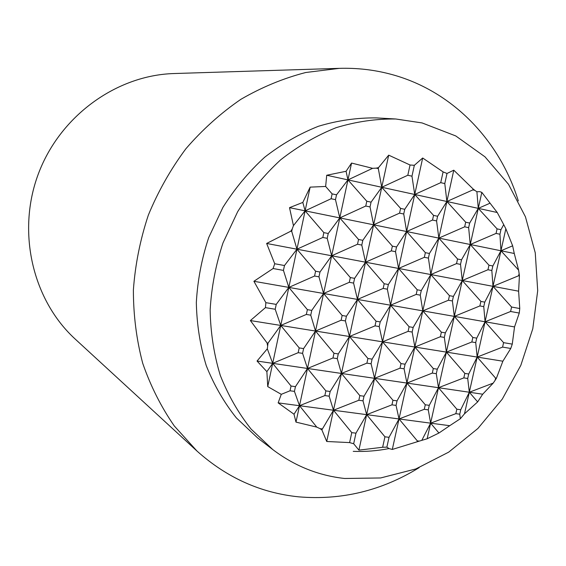 <?xml version="1.0" encoding="UTF-8"?>
<svg xmlns="http://www.w3.org/2000/svg" width="566" height="566" viewBox="0 0 566 566"><rect width="100%" height="100%" fill="white"/><g stroke="black" fill="none" stroke-linecap="round" stroke-linejoin="round"><path stroke-width="0.85" d="M358.908 450.133L366.655 414.652L384.937 436.803L382.644 447.26L358.908 450.133L353.665 443.73L355.964 433.16L366.655 414.652L398.57 268.447L417.213 289.785L416.201 294.419L390.54 305.215L409.098 326.759L408.086 331.372L382.545 341.836L401.011 363.584L400.006 368.183L374.586 378.314L392.96 400.268L391.955 404.839L366.655 414.652L363.004 400.848L364.016 396.221L374.586 378.314L371.084 363.782L372.095 359.134L382.545 341.836L379.199 326.561L380.21 321.898L390.54 305.215L387.342 289.198L388.361 284.514L398.57 268.447L422.682 158.006L443.1 171.908L440.737 182.662L414.715 194.478L433.549 215.398L432.523 220.061L406.629 231.536L425.363 252.669L424.344 257.318L398.57 268.447L395.521 251.679L396.54 246.981L406.629 231.536L403.728 214.012L404.754 209.293L414.715 194.478L411.97 176.189L414.34 165.307L410.046 164.996L407.81 175.248L381.753 187.275L388.7 155.155L410.046 164.996M349.604 442.598L326.724 441.487L373.624 224.808L392.372 246.153L391.347 250.865L365.537 262.192L384.187 283.75L383.168 288.441L357.479 299.428L376.036 321.198L375.017 325.867L349.448 336.508L367.914 358.49L366.902 363.146L341.454 373.447L359.827 395.634L358.823 400.268L333.487 410.237L351.776 432.636L349.604 442.598L353.665 443.73M326.724 441.487L321.87 429.87L333.487 410.237L329.15 396.179L330.162 391.488L341.454 373.447L337.258 358.632L338.277 353.927L349.448 336.508L345.401 320.936L346.427 316.217L357.479 299.428L353.58 283.092L354.606 278.345L365.537 262.192L361.794 245.085L362.82 240.324L373.624 224.808L381.753 187.275L400.594 208.408L399.561 213.134L373.624 224.808L370.037 206.93L371.07 202.147L381.753 187.275L378.314 168.611L378.534 167.607L376.227 168.137L378.314 168.611M322.075 428.901L319.974 428.639L321.87 429.87M319.974 428.639L316.776 427.118L295.983 422.109L294.002 414.22L278.147 402.872L281.274 394.332L267.739 386.599L266.876 371.629L257.042 361.044L267.315 348.798L268.022 343.116L280.743 325.45L275.203 309.255L276.229 304.402L288.83 287.401L283.446 270.399L284.479 265.532L296.952 249.203L291.723 231.388L292.226 228.997L290.783 231.204L291.723 231.388M268.022 343.116L267.081 342.968L267.52 345.479M267.081 342.968L250.384 320.561L265.447 307.628L275.203 309.255M276.229 304.402L265.864 302.661L265.447 307.628M265.864 302.661L253.901 281.288L273.088 268.525L283.446 270.399M284.479 265.532L274.729 263.749L273.088 268.525M274.729 263.749L266.643 243.458L290.783 231.204M292.226 228.997L293.443 225.629L289.516 207.658L302.817 202.423L310.147 187.134L325.648 186.455L326.716 175.248L346.074 171.286L351.564 163.065L372.612 168.321L376.227 168.137M378.534 167.607L388.7 155.155M414.34 165.307L422.682 158.006M505.855 228.791L512.647 245.814L500.945 250.766L505.855 228.791L503.719 224.617L500.945 229.69L497.075 228.869L496.064 233.425L470.254 244.512L481.829 192.369L490.057 203.18L478.277 208.366L497.075 228.869M518.626 275.748L492.993 286.339L500.945 250.766L518.612 270.145L519.121 273.555L518.626 275.748L519.418 275.904L518.619 291.193L519.758 308.527L511.593 307.034L510.589 311.491L485.069 321.771L503.584 342.656L502.587 347.1L477.173 357.068L492.993 286.339L511.593 307.034M495.116 380.317L493.219 383.104L469.313 392.238L477.173 357.068L495.604 378.145L495.116 380.317L496.396 378.272L495.604 378.145M464.488 413.824L460.342 418.734L459.741 414.199L460.738 409.742L469.313 392.238L477.662 401.91L464.488 413.824L469.313 392.238L467.714 378.484L468.712 374.006L477.173 357.068L475.723 342.628L476.728 338.143L485.069 321.771L483.76 306.638L484.765 302.131L492.993 286.339L491.833 270.506L492.845 265.985L500.945 250.766L499.934 234.239L500.945 229.69M487.956 269.749L462.266 280.517L470.254 244.512L488.967 265.221L487.956 269.749L491.833 270.506M479.883 305.937L454.314 316.387L462.266 280.517L480.888 301.423L479.883 305.937L483.76 306.638M463.83 377.89L438.487 387.703L446.383 352.116L464.827 373.411L463.83 377.89L467.714 378.484M471.839 341.984L446.383 352.116L454.314 316.387L472.843 337.485L471.839 341.984L475.723 342.628M455.849 413.661L430.62 423.163L438.487 387.703L456.84 409.197L455.849 413.661L459.741 414.199M427.16 438.763L421.804 440.362L430.62 423.163L438.933 433.025L427.16 438.763L430.62 423.163L428.271 409.855L429.276 405.341L438.487 387.703L436.287 373.702L437.292 369.173L446.383 352.116L444.324 337.407L445.336 332.858L454.314 316.387L452.404 300.963L453.416 296.4L462.266 280.517L460.505 264.386L461.523 259.801L470.254 244.512L468.648 227.659L469.667 223.061L478.277 208.366L476.897 191.761L479.77 191.655L481.829 192.369M453.776 170.189L473.07 188.931L472.858 189.893L446.885 201.503L453.776 170.189L447.013 173.465L443.1 171.908M464.679 226.825L438.827 238.102L446.885 201.503L465.698 222.219L464.679 226.825L468.648 227.659M456.536 263.607L430.804 274.56L438.827 238.102L457.554 259.016L456.536 263.607L460.505 264.386M440.348 336.742L414.85 347.036L422.809 310.868L441.36 332.185L440.348 336.742L444.324 337.407M448.428 300.249L422.809 310.868L430.804 274.56L449.439 295.678L448.428 300.249L452.404 300.963M432.304 373.093L406.919 383.069L414.85 347.036L433.308 368.558L432.304 373.093L436.287 373.702M424.288 409.303L399.023 418.953L406.919 383.069L425.285 404.782L424.288 409.303L428.271 409.855M392.309 449.446L389.019 448.569L386.868 447.14L389.026 437.32L399.023 418.953L417.298 440.872L417.092 441.805L392.309 449.446L399.023 418.953L396.037 405.405L397.042 400.841L406.919 383.069L404.082 368.799L405.093 364.214L414.85 347.036L412.161 332.051L413.173 327.445L422.809 310.868L420.269 295.155L421.288 290.528L430.804 274.56L428.412 258.11L429.431 253.469L438.827 238.102L436.584 220.917L437.61 216.262L446.885 201.503L444.791 183.575L447.013 173.465M267.739 386.599L305.109 210.842L302.817 202.423M293.443 225.629L305.109 210.842L310.147 187.134M266.876 371.629L272.685 363.344L267.315 348.798M325.648 186.455L332.136 193.89L331.103 198.737L305.109 210.842L323.851 232.633L322.818 237.465L296.952 249.203L315.602 271.22L314.569 276.031L288.83 287.401L307.38 309.644L306.355 314.441L280.743 325.45L299.195 347.913L298.176 352.689L272.685 363.344L291.044 386.026L290.033 390.781L281.274 394.332M295.983 422.109L347.956 179.889L346.074 171.286M294.002 414.22L299.506 405.716L294.433 391.382L295.445 386.642L307.501 368.459L302.577 353.354L303.595 348.592L315.524 331.046L310.748 315.17L311.774 310.387L323.582 293.492L318.962 276.824L319.988 272.02L331.676 255.775L327.205 238.321L328.238 233.496L339.798 217.91L335.482 199.664L336.522 194.817L347.956 179.889L351.564 163.065M372.612 168.321L347.956 179.889L366.796 201.241L365.763 206.031L339.798 217.91L358.547 239.482L357.514 244.25L331.676 255.775L350.326 277.566L349.3 282.314L323.582 293.492L342.14 315.495L341.121 320.229L315.524 331.046L333.99 353.269L332.971 357.981L307.501 368.459L325.867 390.894L324.856 395.584L299.506 405.716L316.776 427.118M355.964 433.16L351.776 432.636M389.026 437.32L384.937 436.803M382.644 447.26L386.868 447.14M278.147 402.872L449.715 425.703L438.933 433.025M421.804 440.362L419.257 441.119L417.298 440.872M324.856 395.584L329.15 396.179M290.033 390.781L294.433 391.382M358.823 400.268L363.004 400.848M391.955 404.839L396.037 405.405M460.342 418.734L449.715 425.703M330.162 391.488L325.867 390.894M295.445 386.642L291.044 386.026M364.016 396.221L359.827 395.634M397.042 400.841L392.96 400.268M429.276 405.341L425.285 404.782M460.738 409.742L456.84 409.197M257.042 361.044L482.692 394.205L477.662 401.91M332.971 357.981L337.258 358.632M298.176 352.689L302.577 353.354M366.902 363.146L371.084 363.782M400.006 368.183L404.082 368.799M493.219 383.104L482.692 394.205M338.277 353.927L333.99 353.269M303.595 348.592L299.195 347.913M372.095 359.134L367.914 358.49M405.093 364.214L401.011 363.584M437.292 369.173L433.308 368.558M468.712 374.006L464.827 373.411M250.384 320.561L502.87 361.207L496.396 378.272M341.121 320.229L345.401 320.936M306.355 314.441L310.748 315.17M375.017 325.867L379.199 326.561M408.086 331.372L412.161 332.051M502.587 347.1L510.765 348.465L502.87 361.207M346.427 316.217L342.14 315.495M311.774 310.387L307.38 309.644M380.21 321.898L376.036 321.198M413.173 327.445L409.098 326.759M445.336 332.858L441.36 332.185M476.728 338.143L472.843 337.485M253.901 281.288L514.529 326.929L512.265 344.121L503.584 342.656M349.3 282.314L353.58 283.092M314.569 276.031L318.962 276.824M383.168 288.441L387.342 289.198M416.201 294.419L420.269 295.155M510.589 311.491L519.263 313.062L514.529 326.929M354.606 278.345L350.326 277.566M319.988 272.02L315.602 271.22M388.361 284.514L384.187 283.75M421.288 290.528L417.213 289.785M453.416 296.4L449.439 295.678M484.765 302.131L480.888 301.423M266.643 243.458L518.619 291.193M407.81 175.248L411.97 176.189M440.737 182.662L444.791 183.575M472.858 189.893L474.796 190.332L473.07 188.931M357.514 244.25L361.794 245.085M322.818 237.465L327.205 238.321M391.347 250.865L395.521 251.679M424.344 257.318L428.412 258.11M362.82 240.324L358.547 239.482M396.54 246.981L392.372 246.153M328.238 233.496L323.851 232.633M429.431 253.469L425.363 252.669M461.523 259.801L457.554 259.016M492.845 265.985L488.967 265.221M289.516 207.658L514.261 253.483L518.612 270.145M331.103 198.737L335.482 199.664M365.763 206.031L370.037 206.93M399.561 213.134L403.728 214.012M432.523 220.061L436.584 220.917M496.064 233.425L499.934 234.239M512.647 245.814L514.261 253.483M371.07 202.147L366.796 201.241M336.522 194.817L332.136 193.89M404.754 209.293L400.594 208.408M437.61 216.262L433.549 215.398M469.667 223.061L465.698 222.219M326.716 175.248L497.238 212.505L503.719 224.617M474.796 190.332L476.897 191.761M490.057 203.18L497.238 212.505M519.418 275.904L519.121 273.555M519.263 313.062L519.758 308.527M510.765 348.465L512.265 344.121M417.092 441.805L419.257 441.119M419.144 467.643C381.703 490.708 341.56 500.443 298.707 496.842C260.693 492.965 226.796 477.704 197.003 451.067L174.307 425.986C161.133 406.982 150.606 386.076 142.703 363.259C136.484 339.635 133.378 315.184 133.385 289.912C135.224 264.527 140.212 239.609 148.327 215.151C158.162 191.322 170.677 169.199 185.867 148.78C202.373 129.649 220.698 113.172 240.84 99.347C261.725 87.235 283.361 78.285 305.753 72.505L339.324 68.352C356.7 67.849 373.553 69.731 389.868 73.997C451.753 90.015 499.545 139.965 518.322 200.944M422.095 122.935L455.772 135.946L484.984 156.824L508.501 184.283L525.446 216.813L535.259 252.832L537.7 290.676L532.79 328.726L520.812 365.374L502.283 399.101L477.93 428.455L448.718 452.128L415.812 468.952L380.593 477.966L344.637 478.482C318.439 475.603 294.504 465.981 272.833 449.609L251.134 429.141C238.413 413.159 228.119 395.195 220.245 375.258C213.941 354.443 210.573 332.73 210.142 310.104C211.451 287.316 215.731 264.916 222.997 242.913L237.67 211.691C249.91 192.214 264.251 174.908 280.708 159.782C298.098 146.169 316.585 135.458 336.162 127.661C356.042 121.64 375.916 118.754 395.775 118.994L422.095 122.935M272.833 449.609L257.502 437.815L236.362 417.899C223.966 402.376 213.934 384.951 206.25 365.615C200.095 345.458 196.791 324.438 196.331 302.548C197.562 280.51 201.687 258.86 208.698 237.593L222.891 207.432C234.741 188.62 248.644 171.901 264.605 157.291C281.472 144.139 299.421 133.795 318.453 126.26C337.782 120.445 357.118 117.664 376.461 117.905L395.775 118.994M197.003 451.067L75.363 339.225C32.814 300.426 16.499 232.506 38.233 174.208C59.876 115.867 116.596 75.115 174.165 73.538L339.324 68.352M353.234 451.35C365.212 451.817 377.14 450.89 389.019 448.569"/></g></svg>
